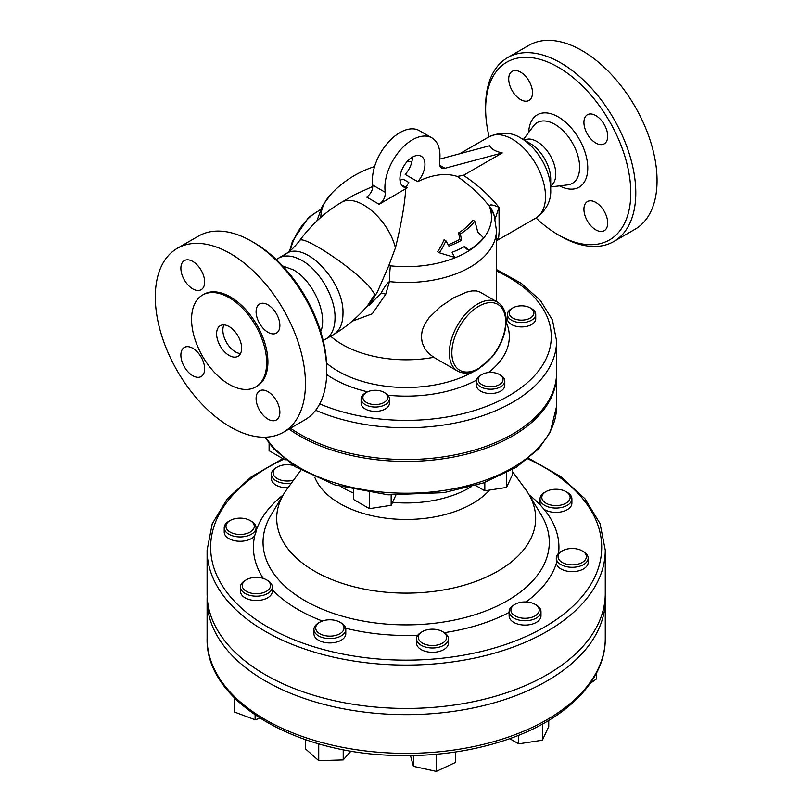 <?xml version="1.0" encoding="UTF-8"?>
<svg xmlns="http://www.w3.org/2000/svg" width="812" height="812" viewBox="0 0 812 812"><rect width="100%" height="100%" fill="white"/><g stroke="black" fill="none" stroke-linecap="round" stroke-linejoin="round"><path stroke-width="1.22" d="M460.353 233.917A98.962 78.053 95.1 0 1 461.5 240.281A78.632 45.401 180 0 1 448.924 246.117A103.733 59.885 -120 0 0 445.92 240.778A76.125 60.037 144.9 0 1 439.363 252.786A95.532 20.188 21.2 0 0 454.436 257.252A103.733 59.885 -120 0 0 452.101 252.288A83.027 47.938 0 0 0 464.616 246.412A100.089 21.153 38.8 0 1 468.697 250.289A86.275 49.816 0 0 0 483.647 237.896A90.01 19.021 -141.2 0 0 477.7 232.019A104.24 82.205 -84.9 0 0 474.746 221.199A74.481 43.006 180 0 1 460.353 233.917L458.567 232.892A71.963 41.544 0 0 0 472.828 220.082L474.746 221.199M468.697 250.289L467.164 249.406A98.232 20.757 -141.2 0 0 464.231 246.625M439.363 252.786L437.617 251.771A73.669 58.099 -35.1 0 0 444.093 239.723L445.92 240.778M461.5 240.281L459.815 239.307A97.085 76.572 -84.9 0 0 458.567 232.892M448.173 244.757A76.257 44.021 0 0 0 459.815 239.307M524.765 319.877A12.383 7.156 180 0 1 510.829 316.548A12.383 7.156 180 0 1 512.798 307.921A12.383 7.156 180 0 1 530.317 307.921A12.383 7.156 180 0 1 524.765 319.877M512.798 307.921L511.55 308.641A14.159 8.171 0 0 0 507.398 314.417A14.159 8.171 0 0 0 525.222 322.313A14.159 8.171 0 0 0 535.717 314.417A14.159 8.171 0 0 0 531.566 308.641L530.317 307.921M535.717 314.417L535.717 318.751A14.159 8.171 180 0 1 525.222 326.647A14.159 8.171 180 0 1 507.398 318.751L507.398 314.417M363.299 395.586A12.383 7.156 180 0 1 366.506 392.379A12.383 7.156 180 0 1 384.025 392.379A12.383 7.156 180 0 1 378.473 404.346A12.383 7.156 180 0 1 363.299 395.586M366.506 392.379L365.258 393.099A14.159 8.171 0 0 0 361.594 396.763A14.159 8.171 0 0 0 361.107 398.875A14.159 8.171 0 0 0 375.266 407.056A14.159 8.171 0 0 0 389.425 398.875A14.159 8.171 0 0 0 385.274 393.099L384.025 392.379M389.425 398.875L389.425 403.209A14.159 8.171 180 0 1 375.266 411.39A14.159 8.171 180 0 1 361.107 403.209L361.107 398.875M284.982 459.389L285.509 459.805M269.097 443.281L269.097 450.711L284.982 459.886M391.161 495.036L391.161 505.297L395.809 495.269M353.555 489.9L353.555 499.481L369.45 508.657L391.161 505.297M369.45 492.803L369.45 508.657M481.881 384.644A12.383 7.156 180 0 1 481.881 374.525A12.383 7.156 180 0 1 499.4 374.525A12.383 7.156 180 0 1 499.4 384.644A12.383 7.156 180 0 1 481.881 384.644M481.881 374.525L480.633 375.256A14.159 8.171 0 0 0 476.482 381.031A14.159 8.171 0 0 0 480.633 386.806A14.159 8.171 0 0 0 496.061 388.583A14.159 8.171 0 0 0 504.8 381.031A14.159 8.171 0 0 0 500.649 375.256L499.4 374.525M504.8 381.031L504.8 385.365A14.159 8.171 180 0 1 496.061 392.917A14.159 8.171 180 0 1 480.633 391.14A14.159 8.171 180 0 1 476.482 385.365L476.482 381.031M512.352 469.691L512.352 474.908L506.536 487.444L484.825 490.803L475.639 485.505M484.825 482.45L484.825 490.803M506.536 472.929L506.536 487.444M549.541 490.143A14.159 8.171 180 0 1 565.984 491.646A14.159 8.171 180 0 1 565.984 503.196A14.159 8.171 180 0 1 545.958 503.196A14.159 8.171 180 0 1 545.958 491.646A14.159 8.171 180 0 1 549.541 490.143M545.958 491.646L544.71 492.366A15.925 9.196 0 0 0 540.041 498.862A15.925 9.196 0 0 0 544.07 504.973A15.925 9.196 0 0 0 561.63 507.459A15.925 9.196 0 0 0 571.892 498.862A15.925 9.196 0 0 0 567.233 492.366L565.984 491.646M571.892 498.862L571.892 503.196A15.925 9.196 180 0 1 561.63 511.793A15.925 9.196 180 0 1 544.07 509.307L540.416 505.165A15.925 9.196 180 0 1 540.041 503.196L540.041 498.862M574.439 548.597A14.159 8.171 180 0 1 582.234 550.891A14.159 8.171 180 0 1 582.234 562.452A14.159 8.171 180 0 1 562.208 562.452A14.159 8.171 180 0 1 562.208 550.891A14.159 8.171 180 0 1 574.439 548.597M562.208 550.891L560.96 551.612A15.925 9.196 0 0 0 556.301 558.108A15.925 9.196 0 0 0 556.372 559.021A15.925 9.196 0 0 0 573.008 567.294A15.925 9.196 0 0 0 588.152 558.108A15.925 9.196 0 0 0 583.483 551.612L582.234 550.891M588.152 558.108L588.152 562.452A15.925 9.196 180 0 1 573.008 571.628A15.925 9.196 180 0 1 556.372 563.355L556.301 558.108M536.316 605.062L535.067 604.331A14.159 8.171 180 0 1 535.067 615.892A14.159 8.171 180 0 1 515.041 615.892A14.159 8.171 180 0 1 515.041 604.331A14.159 8.171 180 0 1 535.067 604.331L536.316 605.062A15.925 9.196 0 0 1 540.985 611.558L540.985 615.892A15.925 9.196 180 0 1 525.049 625.088A15.925 9.196 180 0 1 509.124 615.892L509.124 611.558A15.925 9.196 0 0 0 525.049 620.754A15.925 9.196 0 0 0 540.985 611.558M515.041 604.331L513.793 605.062A15.925 9.196 0 0 0 511.306 606.909A15.925 9.196 0 0 0 509.124 611.558M446.458 636.07A14.159 8.171 180 0 1 428.107 645.124A14.159 8.171 180 0 1 422.473 631.574A14.159 8.171 180 0 1 442.489 631.574A14.159 8.171 180 0 1 446.458 636.07M422.473 631.574L421.215 632.294A15.925 9.196 0 0 0 416.556 638.79A15.925 9.196 0 0 0 432.481 647.986A15.925 9.196 0 0 0 448.407 638.79A15.925 9.196 0 0 0 448.214 637.359A15.925 9.196 0 0 0 443.738 632.294L442.489 631.574M448.407 638.79L448.407 643.124A15.925 9.196 180 0 1 432.481 652.32A15.925 9.196 180 0 1 416.556 643.124L416.556 638.79M328.413 760.357A14.159 8.171 0 0 0 332.768 760.225M342.471 631.675A14.159 8.171 180 0 1 321.542 634.578A14.159 8.171 180 0 1 319.847 622.185A14.159 8.171 180 0 1 339.873 622.185A14.159 8.171 180 0 1 342.471 631.675M319.847 622.185L318.598 622.905A15.925 9.196 0 0 0 313.929 629.412A15.925 9.196 0 0 0 326.14 638.354A15.925 9.196 0 0 0 344.055 633.583A15.925 9.196 0 0 0 345.79 629.412A15.925 9.196 0 0 0 341.121 622.905L339.873 622.185M345.79 629.412L345.79 633.746A15.925 9.196 180 0 1 329.855 642.942A15.925 9.196 180 0 1 313.929 633.746L313.929 629.412M262.814 592.831A14.159 8.171 180 0 1 244.94 590.354A14.159 8.171 180 0 1 246.381 579.768A14.159 8.171 180 0 1 266.407 579.768A14.159 8.171 180 0 1 262.814 592.831M246.381 579.768L245.133 580.489A15.925 9.196 0 0 0 240.464 586.995A15.925 9.196 0 0 0 263.626 595.186A15.925 9.196 0 0 0 272.314 586.995A15.925 9.196 0 0 0 268.295 580.884A15.925 9.196 0 0 0 267.655 580.489L266.407 579.768M272.314 586.995L272.314 591.329A15.925 9.196 180 0 1 256.389 600.525A15.925 9.196 180 0 1 240.464 591.329L240.464 586.995M237.926 534.377A14.159 8.171 180 0 1 226.67 528.825A14.159 8.171 180 0 1 230.131 520.522A14.159 8.171 180 0 1 250.147 520.522A14.159 8.171 180 0 1 252.755 530.013A14.159 8.171 180 0 1 237.926 534.377M230.131 520.522L228.872 521.243A15.925 9.196 0 0 0 224.213 527.749A15.925 9.196 0 0 0 237.652 536.823A15.925 9.196 0 0 0 256.064 527.749A15.925 9.196 0 0 0 255.983 526.846A15.925 9.196 0 0 0 251.405 521.243L250.147 520.522M255.983 531.18L254.724 535.768A15.925 9.196 180 0 1 236.871 541.076A15.925 9.196 180 0 1 224.213 532.083L224.213 527.749M590.162 683.43L596.444 678.954L596.444 673.128M509.692 738.656L518.706 743.863L542.396 740.199L548.739 726.517L548.739 720.437M518.706 735.246L518.706 743.863M542.396 724.091L542.396 740.199M410.476 755.586L413.42 766.325L436.318 771.4L455.37 762.488L455.37 752.013M413.42 755.536L413.42 766.325M436.318 754.277L436.318 771.4M305.373 739.6L305.373 748.776L318.73 760.651L343.212 759.91L351.017 751.059M318.73 743.792L318.73 760.651M343.212 749.649L343.212 759.91M234.546 698.056L234.546 712.043L255.11 719.757L260.124 718.275M255.11 714.976L255.11 719.757M293.558 480.186A14.159 8.171 180 0 1 277.298 478.633A14.159 8.171 180 0 1 277.298 467.073A14.159 8.171 180 0 1 293.203 465.428M277.298 467.073L276.05 467.793A15.925 9.196 0 0 0 271.381 474.299A15.925 9.196 0 0 0 276.05 480.805A15.925 9.196 0 0 0 291.356 483.191M287.966 487.819A15.925 9.196 180 0 1 271.381 478.633L271.381 474.299M530.063 143.419L521.213 138.314A41.706 24.086 -120 0 1 550.709 189.399L550.709 179.178A29.202 16.859 60 0 0 530.063 143.419L521.213 138.314C511.712 132.072 500.943 131.595 488.915 136.863A46.893 27.07 60 0 1 512.362 139.187A46.893 27.07 60 0 1 542.995 180.518A46.893 27.07 60 0 1 535.808 218.093L496.853 240.585L498.73 236.901L499.147 231.369L498.994 207.314C489.139 195.164 477.294 184.507 463.469 175.331L457.247 176.437A102.88 59.398 120 0 0 417.713 181.655L405.198 174.428A17.691 10.221 120 0 0 412.435 157.142M439.82 159.091L489.737 145.713C490.955 148.911 495.127 151.326 502.252 152.94L463.469 175.331M325.389 339.396C331.672 335.488 334.889 328.342 335.031 317.959C335.529 297.75 319.654 270.193 301.932 260.49C292.817 255.374 284.961 254.623 278.374 258.236L276.324 259.566M282.657 265.95L293.193 269.777C312.833 280.221 328.241 314.691 320.699 331.57M282.576 256.521L286.098 253.699C305.018 240.474 344.055 281.358 342.989 313.29C342.918 323.612 339.781 330.707 333.559 334.595C346.013 327.195 357.27 317.654 367.328 305.972L374.789 294.431L370.678 302.825L377.397 292.005L388.765 265.697L390.369 265.808A28.318 4.283 -83.8 0 0 389.455 281.612A90.254 52.11 0 0 0 496.426 230.415L496.426 301.546M381.173 293.061C384.502 286.758 387.263 282.941 389.455 281.612L385.72 294.279A10.617 6.435 -156.2 0 0 381.173 293.061L368.993 305.485L370.678 302.825M495.107 219.067L498.994 207.314C492.346 204.462 489.22 204.167 489.595 206.421A28.318 26.187 168.9 0 1 494.356 216.256A28.318 22.777 163.3 0 0 494.335 216.215A28.318 22.777 163.3 0 0 490.275 209.009A85.331 49.268 180 0 1 390.369 265.808M457.247 176.437C469.265 184.649 480.054 194.636 489.595 206.421L490.275 209.009M352.154 321.187L372.282 313.808L385.72 294.279M320.841 217.332A85.331 49.268 180 0 1 331.397 193.662L322.415 205.812L316.832 221.026M558.209 234.81L560.716 236.251A106.179 61.306 -120 0 0 613.801 241.509A106.179 61.306 -120 0 0 630.082 156.432A106.179 61.306 -120 0 0 560.716 62.869A106.179 61.306 -120 0 0 507.632 57.611A106.179 61.306 -120 0 0 485.637 106.22L485.637 109.102A102.637 59.256 60 0 1 558.209 67.203A102.637 59.256 60 0 1 630.792 192.911A102.637 59.256 60 0 1 558.209 234.81A102.637 59.256 60 0 1 536.011 217.971M489.118 136.751A102.637 59.256 60 0 1 485.637 109.102M613.801 241.509L635.075 229.228A106.179 61.306 -120 0 0 651.346 144.15A106.179 61.306 -120 0 0 581.991 50.588A106.179 61.306 -120 0 0 528.896 45.33L507.632 57.611M595.815 115.568A16.808 9.703 60 0 1 606.797 130.387A16.808 9.703 60 0 1 604.219 143.856A16.808 9.703 60 0 1 595.815 143.024A16.808 9.703 60 0 1 584.833 128.205A16.808 9.703 60 0 1 587.411 114.736A16.808 9.703 60 0 1 595.815 115.568M607.701 223.006A16.808 9.703 60 0 1 604.219 230.699A16.808 9.703 60 0 1 591.268 226.193A16.808 9.703 60 0 1 583.929 209.273A16.808 9.703 60 0 1 587.411 201.579A16.808 9.703 60 0 1 600.362 206.086A16.808 9.703 60 0 1 607.701 223.006M508.718 79.008A16.808 9.703 60 0 1 512.199 71.314A16.808 9.703 60 0 1 525.161 75.82A16.808 9.703 60 0 1 532.499 92.741A16.808 9.703 60 0 1 529.018 100.434A16.808 9.703 60 0 1 516.056 95.928A16.808 9.703 60 0 1 508.718 79.008M605.265 550.15L605.265 593.501A199.082 114.939 180 0 1 482.369 699.69A199.082 114.939 180 0 1 265.412 674.772A199.082 114.939 180 0 1 207.101 593.501L207.101 550.15A199.082 114.939 0 0 0 265.412 631.431A199.082 114.939 0 0 0 482.369 656.34A199.082 114.939 0 0 0 605.265 550.15L600.078 523.638L584.904 498.7L560.696 476.583L528.724 458.283M300.876 470.199L286.92 489.24A129.484 74.755 0 0 0 283.936 493.716A129.484 74.755 0 0 0 314.62 571.232A129.484 74.755 0 0 0 475.04 581.676A129.484 74.755 0 0 0 528.429 493.716A129.484 74.755 0 0 0 525.445 489.24L512.352 471.386M207.172 596.607A199.082 114.939 0 0 0 207.101 599.713A199.082 114.939 0 0 0 406.183 714.651A199.082 114.939 0 0 0 605.265 599.713A199.082 114.939 0 0 0 605.184 596.607M288.991 429.04A150.413 86.843 0 0 0 456.171 456.506A150.413 86.843 0 0 0 556.596 374.606A150.413 86.843 0 0 0 556.585 373.662M315.645 410.283A150.413 86.843 0 0 0 473.284 418.657A150.413 86.843 0 0 0 556.596 340.938L556.596 372.718A150.413 86.843 180 0 1 463.743 452.954A150.413 86.843 180 0 1 299.821 434.126A150.413 86.843 180 0 1 290.452 428.198M401.534 184.984L407.157 187.745A102.88 59.398 120 0 0 405.706 188.719C404.975 203.091 401.554 222.792 395.454 247.843L388.765 265.697M405.706 188.719L379.163 204.299C383.406 201.173 385.436 197.174 385.253 192.312A38.935 22.472 -60 0 1 399.92 150.504A38.935 22.472 -60 0 1 431.903 137.878A38.935 22.472 -60 0 1 439.536 161.537A10.617 6.131 120 0 0 441.616 167.982A10.617 6.131 120 0 0 444.986 168.287L502.252 152.94M431.903 137.878L419.388 130.661A38.935 22.472 120 0 0 387.405 143.288A38.935 22.472 120 0 0 372.738 185.085C372.931 189.937 370.901 193.936 366.648 197.072L379.163 204.299M395.454 247.843C387.923 218.205 356.387 192.241 340.746 202.787L354.316 194.829L372.82 186.435M405.99 187.156L408.791 182.446L403.026 179.117L399.991 180.284M433.77 357.31L429.132 353.768L424.95 348.754L422.24 342.908L421.327 336.675L422.24 330.251L424.95 323.785L429.132 317.624L440.337 306.733L454.02 297.628L466.524 292.137L471.924 290.94L476.502 290.929L480.095 292.117L497.411 302.115A39.818 22.99 120 0 0 457.856 324.668A39.818 22.99 120 0 0 457.095 370.779A39.818 22.99 120 0 0 457.592 371.084L433.77 357.31A90.254 52.11 180 0 1 330.707 336.269M407.157 187.745A17.691 10.221 -60 0 1 403.584 186.922A17.691 10.221 -60 0 1 403.584 166.49A17.691 10.221 -60 0 1 421.286 156.269A17.691 10.221 -60 0 1 417.713 181.655M385.253 192.312L372.738 185.085M266.661 362.68A53.084 30.653 60 0 1 255.668 386.979A53.084 30.653 60 0 1 202.574 356.336A53.084 30.653 60 0 1 202.574 295.03A53.084 30.653 60 0 1 243.488 309.25A53.084 30.653 60 0 1 266.661 362.68M241.631 348.226A17.691 10.221 60 0 1 237.967 356.336A17.691 10.221 60 0 1 220.275 346.115A17.691 10.221 60 0 1 220.275 325.683A17.691 10.221 60 0 1 233.907 330.423A17.691 10.221 60 0 1 241.631 348.226M255.668 386.979L256.917 386.258A53.084 30.653 -120 0 0 267.909 361.959A53.084 30.653 -120 0 0 244.737 308.53A53.084 30.653 -120 0 0 203.832 294.309L202.574 295.03M230.375 253.588A106.179 61.306 -120 0 0 177.29 248.33A106.179 61.306 -120 0 0 177.29 370.932A106.179 61.306 -120 0 0 283.459 432.238A106.179 61.306 -120 0 0 299.74 347.15A106.179 61.306 -120 0 0 230.375 253.588M204.654 282.018A16.808 9.703 60 0 1 201.173 289.711A16.808 9.703 60 0 1 184.365 280.008A16.808 9.703 60 0 1 184.365 260.591A16.808 9.703 60 0 1 197.316 265.098A16.808 9.703 60 0 1 204.654 282.018M192.769 348.267A16.808 9.703 60 0 1 203.751 363.086A16.808 9.703 60 0 1 201.173 376.555A16.808 9.703 60 0 1 184.365 366.851A16.808 9.703 60 0 1 184.365 347.434A16.808 9.703 60 0 1 192.769 348.267M256.095 398.55A16.808 9.703 60 0 1 259.576 390.856A16.808 9.703 60 0 1 276.385 400.56A16.808 9.703 60 0 1 276.385 419.977A16.808 9.703 60 0 1 263.433 415.47A16.808 9.703 60 0 1 256.095 398.55M267.98 332.301A16.808 9.703 60 0 1 256.998 317.482A16.808 9.703 60 0 1 259.576 304.013A16.808 9.703 60 0 1 276.385 313.716A16.808 9.703 60 0 1 276.385 333.133A16.808 9.703 60 0 1 267.98 332.301M177.29 248.33L198.554 236.048A106.179 61.306 60 0 1 251.649 241.306L251.649 241.306A106.179 61.306 60 0 1 326.728 371.348A106.179 61.306 60 0 1 304.733 419.956L283.459 432.238M326.728 371.348L326.728 368.455A102.637 59.256 -120 0 0 254.146 242.758L251.649 241.306L254.146 242.758M223.97 324.861A17.691 10.221 -120 0 0 226.528 342.502A17.691 10.221 -120 0 0 240.525 353.535M523.588 139.684L528.866 139.014A26.542 15.326 60 0 1 537.016 141.572A26.542 15.326 60 0 1 553.926 182.416L550.709 186.658M528.429 493.716L541.31 515.011A143.135 82.641 180 0 1 482.298 612.238A143.135 82.641 180 0 1 304.967 600.687A143.135 82.641 180 0 1 271.056 515.011L283.936 493.716M540.416 505.165A152.757 88.193 0 0 0 529.191 494.975M558.565 553.378A152.757 88.193 0 0 0 544.07 509.307M526.014 601.956A152.757 88.193 0 0 0 556.372 563.355M444.347 632.66A152.757 88.193 0 0 0 509.124 612.421M345.658 628.234A152.757 88.193 0 0 0 417.815 635.197M272.314 589.745A152.757 88.193 0 0 0 322.415 621.018M254.724 535.768A152.757 88.193 0 0 0 263.261 578.398M283.175 494.975A152.757 88.193 0 0 0 256.064 530.936M527.942 458.932A195.54 112.898 180 0 1 552.048 622.449A195.54 112.898 180 0 1 267.909 627.097A195.54 112.898 180 0 1 283.804 459.206M528.693 132.427A41.788 24.127 60 0 1 558.209 116.887A41.788 24.127 60 0 1 587.756 167.292A41.788 24.127 60 0 1 559.549 185.867M314.782 477.294A93.715 54.11 0 0 0 339.913 503.602A93.715 54.11 0 0 0 489.534 490.072M341.284 486.845A89.32 51.572 0 0 0 343.019 487.87A89.32 51.572 0 0 0 353.555 493.077M392.521 502.364A89.32 51.572 0 0 0 471.072 486.845M605.265 599.713L605.265 638.435A199.082 114.939 180 0 1 406.183 753.374A199.082 114.939 180 0 1 207.101 638.435L207.101 599.713M556.596 374.606L556.596 406.386A150.413 86.843 180 0 1 433.293 491.808A150.413 86.843 180 0 1 265.534 437.181M497.228 349.881A96.192 55.531 180 0 1 495.269 352.895M474.005 371.338A96.192 55.531 180 0 1 326.576 363.137M326.668 374.525A103.134 59.54 0 0 0 367.592 391.82M387.903 395.2A103.134 59.54 0 0 0 476.573 380.117M488.388 372.556A103.134 59.54 0 0 0 506.17 322.009M374.789 294.431L370.313 287.834C354.671 268.873 302.013 233.826 299.516 240.728C293.853 247.772 289.377 252.096 286.098 253.709L278.374 258.236M444.986 168.287L439.678 165.222M496.426 270.995A145.104 83.778 180 0 1 521.274 387.618A145.104 83.778 180 0 1 319.715 403.879M290.3 250.685A39.818 22.99 -60 0 1 320.283 210.095M505.663 321.785A38.042 21.965 -60 0 1 465.306 371.987A38.042 21.965 -60 0 1 465.306 318.182A38.042 21.965 -60 0 1 505.663 321.785M550.709 186.922L567.639 184.903A35.089 20.259 -120 0 0 578.723 159.081A35.089 20.259 -120 0 0 554.819 124.317A35.089 20.259 -120 0 0 533.575 125.901L523.314 139.613M256.064 527.749L256.064 532.083M550.709 189.399C551.348 200.777 546.385 210.338 535.808 218.093M488.915 136.863L459.602 153.793M333.559 334.595L323.186 340.553M494.335 216.215L496.426 230.415M605.265 638.435C605.742 681.644 563.863 721.888 501.735 741.336C467.824 752.044 431.629 756.713 393.16 755.373C292.553 752.724 205.355 700.096 207.101 638.435M556.596 406.386L550.231 432.217L538.681 448.792L516.523 467.144L483.282 482.998L443.859 492.661L388.095 494.833L334.828 484.916L295.172 466.717L273.827 448.955L264.915 437.201M282.84 458.648L251.182 476.928L227.228 498.974L212.226 523.791L207.101 550.15M556.596 340.938L552.444 319.989L540.416 300.491L521.385 283.429L496.426 269.513M289.498 251.334L292.462 241.235L308.611 217.352L320.547 209.516M457.592 371.084C463.347 374.149 469.955 373.703 477.415 369.744L492.448 356.701C501.258 345.262 505.835 333.377 506.18 321.065C506.12 312.072 503.196 305.759 497.411 302.115M411.877 161.761A103.256 103.256 0 0 0 407.096 161.608M374.596 166.561A103.256 103.256 0 0 0 331.397 193.662M340.746 202.787C325.013 212.206 311.26 224.853 299.516 240.728"/></g></svg>
